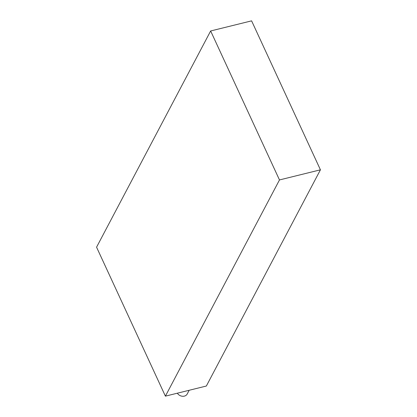 <?xml version="1.0" encoding="UTF-8"?>
<svg xmlns="http://www.w3.org/2000/svg" width="417" height="417" viewBox="0 0 417 417"><rect width="100%" height="100%" fill="white"/><g stroke="black" fill="none" stroke-linecap="round" stroke-linejoin="round"><path stroke-width="0.63" d="M189.177 390.27L187.228 393.971A5.796 4.78 -152.2 0 1 184.345 396.124A5.796 4.78 -152.2 0 1 177.345 393.195M210.648 30.973L96.567 247.182L165.398 396.15L206.352 386.027L320.433 169.818L251.602 20.85L210.648 30.973L279.479 179.941L165.398 396.15M279.479 179.941L320.433 169.818"/></g></svg>
